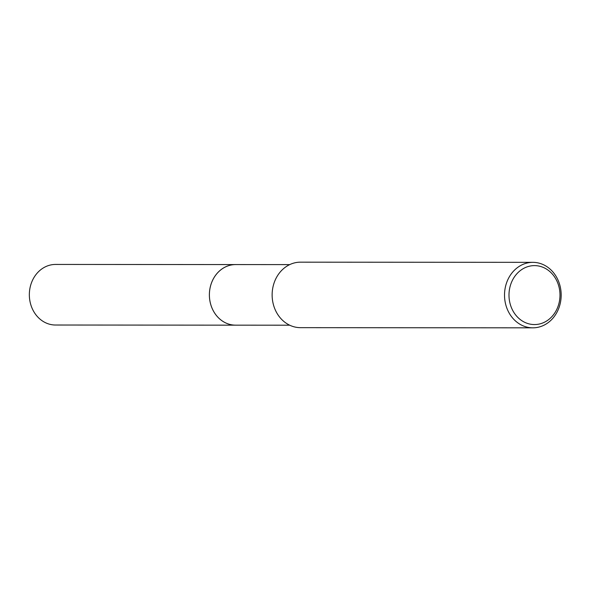 <?xml version="1.0" encoding="UTF-8"?>
<svg xmlns="http://www.w3.org/2000/svg" width="590" height="590" viewBox="0 0 590 590"><rect width="100%" height="100%" fill="white"/><g stroke="black" fill="none" stroke-linecap="round" stroke-linejoin="round"><path stroke-width="0.89" d="M289.675 325.193L235.58 325.156A30.289 26.203 -90 0 1 210.018 288.289A30.289 26.203 -90 0 1 235.624 264.578A30.297 26.211 -90 0 1 236.229 264.578M236 325.156A30.297 26.211 -90 0 1 210.011 288.289A30.297 26.211 -90 0 1 236.052 264.578M560.5 302.198A32.745 28.327 -90 0 1 532.822 327.834A32.745 28.327 -90 0 1 505.195 287.979A32.745 28.327 -90 0 1 532.873 262.344A32.745 28.327 -90 0 1 560.5 302.198M532.822 327.834L300.443 327.656A32.745 28.327 -90 0 1 272.809 287.802A32.745 28.327 -90 0 1 300.487 262.167L532.873 262.344M559.379 301.483A29.471 25.495 -90 0 1 528.95 323.858A29.471 25.495 -90 0 1 509.598 288.687A29.471 25.495 -90 0 1 540.027 266.319A29.471 25.495 -90 0 1 559.379 301.483M236.184 325.156A30.297 26.211 -90 0 1 235.572 325.164L55.526 325.024A30.289 26.203 -90 0 1 49.855 324.301A30.289 26.203 -90 0 1 29.5 291.416A30.289 26.203 -90 0 1 55.571 264.438L289.719 264.615M235.572 325.164A30.297 26.211 -90 0 1 229.901 324.441A30.297 26.211 -90 0 1 209.539 291.548A30.297 26.211 -90 0 1 235.617 264.563"/></g></svg>
